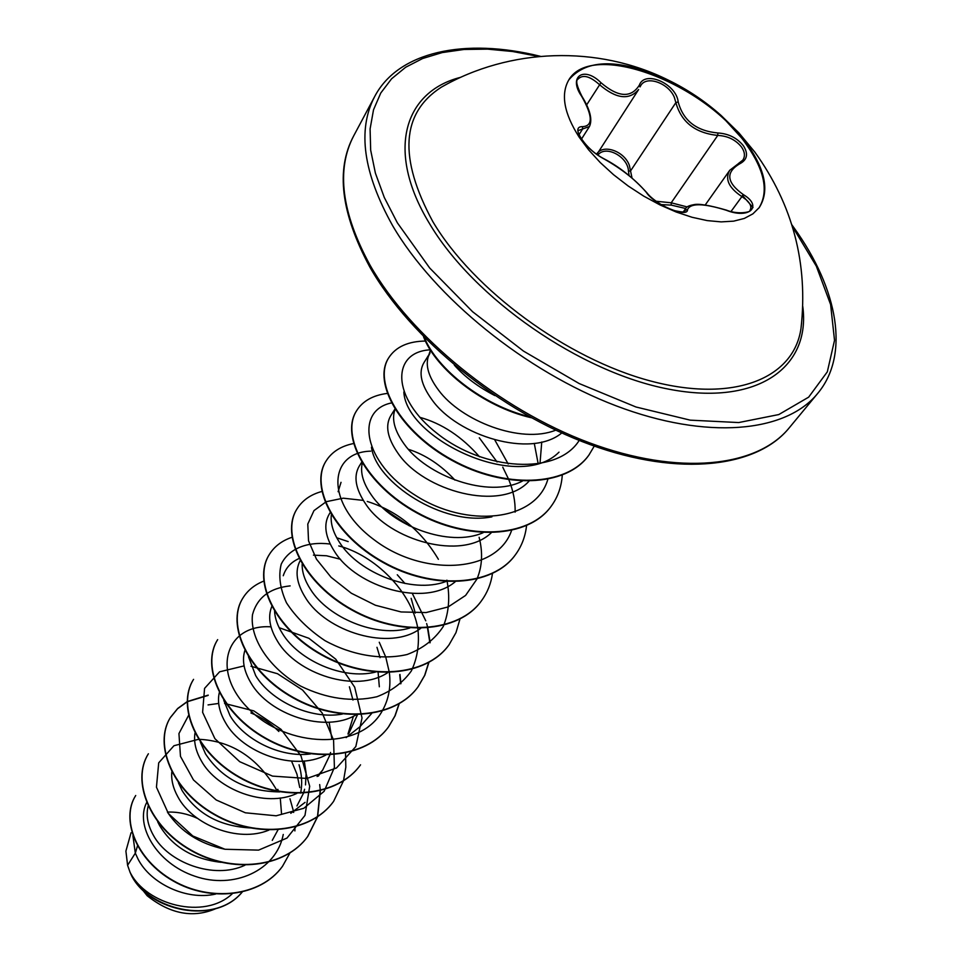 <?xml version="1.0" encoding="UTF-8"?>
<svg xmlns="http://www.w3.org/2000/svg" width="962" height="962" viewBox="0 0 962 962"><rect width="100%" height="100%" fill="white"/><g stroke="black" fill="none" stroke-linecap="round" stroke-linejoin="round"><path stroke-width="1.44" d="M568.542 80.339C591.329 39.827 704.942 82.924 746.837 145.166C764.778 170.911 768.818 191.835 758.97 207.948M747.402 144.372C765.524 170.394 769.468 191.45 759.258 207.551L752.897 213.853L744.299 218.446L733.657 221.152L721.187 221.885L707.214 220.599L692.075 217.28L676.166 212.001L659.92 204.894L643.758 196.14L628.15 185.967L613.503 174.663L600.228 162.53L588.684 149.904L579.148 137.133C564.009 113.384 560.557 94.3 568.807 79.918C586.844 58.345 620.069 58.429 668.458 80.195C687.626 89.538 705.182 101.299 721.115 115.476L747.402 144.372M678.186 101.924C683.164 120.599 696.38 130.952 717.844 132.972C728.559 133.646 737.108 137.927 743.47 145.851C748.52 153.908 747.258 159.896 739.694 163.817C725.372 172.33 726.587 182.6 743.349 194.613C763.131 206.385 749.326 219.492 726.202 210.221C703.366 203.186 690.488 202.97 687.553 209.548C688.155 218.687 653.691 204.365 646.32 192.352C635.918 180.135 621.873 169.023 604.208 159.031C595.201 154.293 587.554 147.607 581.252 138.973C576.286 130.628 576.731 126.515 582.599 126.635C593.085 126.046 592.772 115.933 581.661 96.32C567.76 76.491 584.006 65.644 600.973 82.72C618.265 97.439 631.06 98.256 639.357 85.149C644.612 69.805 676.334 83.646 678.186 101.924L675.865 102.609L674.374 97.439C668.71 83.045 646.392 75.12 640.716 85.642L640.031 86.917L639.357 85.149M581.493 139.081L589.453 126.503L578.667 130.423C575.432 129.112 583.441 148.052 603.932 158.754L604.208 159.031M596.584 154.221C602.729 143.542 624.422 150.986 629.388 165.464L632.034 178.066M739.694 163.817L738.467 163.504L742.808 160.149C745.297 156.337 744.889 151.984 741.582 147.102C735.677 139.791 727.741 135.895 717.76 135.426C695.261 133.045 681.3 122.102 675.865 102.609L630.675 170.743L628.475 171.272C628.114 156.59 605.447 144.637 597.847 155.11M655.976 201.238L671.211 202.79L687.169 206.926M749.975 210.281C751.851 207.299 750.637 203.812 746.332 199.807L741.798 196.525C728.715 187.794 724.711 179.028 729.773 170.238L705.218 204.99M721.115 115.476L738.924 132.912L754.845 152.104C792.844 204.93 808.224 263.636 801.009 328.234L801.611 322.919L801.009 328.234C794.131 378.282 734.162 403.379 650.444 380.964C566.907 358.85 473.352 290.079 432.852 221.669C398.364 157.9 401.178 113.071 441.305 87.193L445.995 84.608M132.924 835.75L135.317 853.162L127.597 865.283L130.038 872.209C146.356 905.146 204.317 920.165 232.191 893.842M137.482 845.911L135.317 853.162L138.071 859.138C150.397 883.308 186.219 900.805 215.644 894.071M148.16 806.108C145.863 815.187 147.595 824.903 153.367 835.256C168.025 862.625 213.853 879.917 244.937 865.223M157.708 821.813L159.596 825.54C172.523 846.849 193.013 859.102 221.08 862.313M171.813 771.933C171.104 779.954 173.136 788.287 177.934 796.933C192.58 824.699 237.734 843.133 268.891 830.11M178.415 782.719L182.058 790.487C197.126 814.177 220.322 826.671 251.647 827.981M278.86 731.469C270.43 723.159 261.123 716.979 250.926 712.962M194.985 733.08C193.639 741.774 195.719 750.949 201.202 760.617C216.835 789.549 265.332 808.345 296.825 793.434M200.433 742.267L205.507 753.883C221.945 778.799 246.693 791.461 279.762 791.906M219.3 692.628C217.184 701.875 219.264 711.892 225.517 722.666C242.244 752.789 294.18 771.909 325.877 755.038M223.773 700.324L230.026 715.632C243.711 739.333 279.87 757.984 310.498 753.943M244.877 650.468C241.835 660.197 243.855 671.019 250.962 682.96C268.819 714.237 324.398 733.778 356.168 714.814M248.461 656.745L255.676 675.601C270.538 700.673 310.485 720.081 342.34 714.057M271.789 606.517C267.652 616.63 269.588 628.246 277.597 641.377C296.753 673.905 356.12 693.758 387.734 672.642M274.567 611.387C275 618.53 277.657 625.961 282.539 633.669C298.665 660.1 342.58 680.23 375.408 672.113M300.168 560.654C294.709 570.971 296.488 583.345 305.531 597.787C326.01 631.553 389.55 651.767 420.707 628.354M302.164 564.117C301.96 572.137 304.81 580.663 310.714 589.694C328.174 617.484 376.262 638.323 409.812 628.018M409.379 525.865L384.752 509.571M330.134 512.698L329.257 514.093C323.268 524.35 325.132 537 334.848 552.032C356.842 587.06 424.627 607.671 455.146 581.818M331.349 514.79C330.303 523.532 333.285 533.116 340.295 543.542C359.211 572.691 411.664 594.227 445.683 581.601M361.664 462.265L359.223 466.161C353.355 476.238 355.495 488.84 365.644 503.956C389.357 540.391 461.772 561.207 491.185 532.852M454.978 480.122C440.909 465.031 425.408 454.761 408.477 449.326M362.265 463.275C360.101 472.558 363.131 483.14 371.38 495.021C391.871 525.553 448.953 547.775 483.14 532.707M497.077 461.976L479.304 437.806M394.889 409.127L390.728 415.788C384.98 425.661 387.421 438.191 398.064 453.379C423.533 491.077 500.841 512.409 528.932 481.265M508.225 464.021L494.805 439.971M395.045 409.355L394.721 410.353C391.678 419.817 394.805 431.024 404.088 443.963C426.322 475.877 488.311 498.797 522.306 481.144M430.663 349.471L428.355 356.421L430.038 352.91L423.869 362.782C418.29 372.414 421.067 384.86 432.203 400.084C457.575 435.702 530.687 458.73 561.772 432.972M428.355 356.421C425.3 365.74 428.703 376.996 438.564 390.163C460.966 420.731 520.562 444.348 555.723 430.17M272.27 840.355L277.97 829.881M281.505 813.395L280.267 798.003M278.499 791.329L277.814 789.321M300.649 793.085C302.417 783.874 301.876 774.422 299.05 764.754M296.945 805.94L303.439 793.277M303.535 792.977L304.617 789.261M305.507 784.908L306.12 773.087L304.269 760.99M317.111 776.502L322.703 770.009L329.918 754.966M330.002 754.641L330.555 752.464M331.866 738.984L329.136 722.185M347.967 734.054L353.427 716.221M352.97 700.035L349.398 686.784M348.689 733.729L357.455 714.802M380.086 657.671L376.972 647.306M415.271 613.071L411.147 598.34M540.067 462.674L541.75 442.015M132.239 876.887L147.174 895.742C170.406 914.189 193.434 918.433 216.246 908.465M127.597 865.283L125.902 851.105L131.048 832.755M167.424 812.108C177.513 811.7 187.53 813.78 197.45 818.361M283.261 834.463C276.347 870.79 233.429 889.658 194.949 876.25C156.181 863.359 134.908 824.987 146.633 802.633M289.971 798.761L293.266 810.461M293.362 810.93L293.663 812.445M294.997 827.031L294.889 830.927M290.031 852.837L282.491 866.305C260.642 896.692 210.389 902.115 173.304 880.663C135.907 859.499 120.803 818.758 135.714 795.502L135.63 795.646M242.087 892.171C213.504 926.695 145.346 908.958 130.086 872.342L130.038 872.209M282.395 866.437L282.299 866.582C260.437 896.969 210.197 902.392 173.112 880.939C135.726 859.775 120.635 819.047 135.546 795.79M242.147 892.159C214.815 925.552 149.543 910.99 131.722 876.009L130.086 872.342M494.877 395.598C478.174 386.964 464.658 376.803 454.341 365.127M559.018 452.152C518.614 493.037 405.976 438.588 403.848 391.991M534.283 443.386L538.083 463.287M491.931 516.847C442.953 526.587 375.962 482.419 371.464 447.198M419.805 417.316C441.919 423.46 461.82 436.628 479.509 456.794M283.261 575.733C285.81 567.857 291.077 562.121 299.038 558.513M313.432 555.146L326.539 555.771L340.512 559.259M378.114 672.342L379.329 686.784M371.633 713.515L359.98 726.695L346.14 737.601M291.558 761.146L296.957 774.182L299.771 787.565M224.399 849.133C199.507 843.734 180.664 831.625 167.869 812.806M276.96 790.536C257.984 757.972 231.962 740.896 198.906 739.297M198.509 739.309L173.954 745.73L158.706 762.842L156.445 787.181L168.398 813.527L192.785 835.978L225 849.266L258.598 850.119L286.989 838.07L304.978 815.391L309.704 786.279L300.998 755.904L281.036 729.34L253.824 710.894L224.567 703.45M218.687 703.438L208.057 704.918M188.528 715.5L178.944 733.561L180.471 756.348L193.458 779.929L216.246 799.999L245.37 812.794L276.166 815.8L303.812 808.284L324.134 791.305L334.403 767.448L333.573 740.139L322.282 713.155L302.561 690.031L277.513 673.725L250.962 666.257M244.095 665.896L219.589 671.813L204.569 688.383L202.609 712.325L214.911 738.696L239.718 761.7L272.499 776.106L306.938 778.462L336.472 767.989L355.832 746.536L362.037 717.965L354.689 687.181L335.726 659.174L308.886 638.287L279.16 627.705M270.983 626.839C226.371 623.809 210.113 671.26 249.074 709.271C287.085 747.907 360.425 750.805 382.118 711.122M382.311 710.798C388.732 699.422 391.077 686.688 389.357 672.606M389.309 672.258L385.762 657.094L379.256 642.243M290.151 585.882C269.697 588.071 257.155 597.642 252.501 614.634C249.579 637.842 268.602 667.856 300.769 686.159C326.791 698.809 352.164 702.344 376.912 696.741C391.546 691.149 403.03 682.539 411.363 670.923C417.448 657.996 419.6 643.806 417.821 628.366M417.748 627.982C411.231 591.077 374.446 555.17 338.768 545.923M330.158 544.023C307.082 541.209 288.865 548.641 281.229 564.153C278.283 575.733 280.026 588.612 286.472 602.789C295.635 616.931 308.453 629.533 324.915 640.608C351.346 655.134 381.589 660.449 407.13 654.509C422.871 648.58 434.908 639.249 443.254 626.515C448.965 612.337 450.168 596.885 446.885 580.17M438.395 559.307C420.983 530.182 397.258 510.906 367.256 501.455M363.263 500.396L343.218 498.184L326.238 501.695L313.985 510.594L307.792 524.049L308.525 540.788L316.462 559.175L331.108 577.308L351.346 593.241L375.396 605.242L401.094 611.952L426.106 612.553L448.22 606.902L465.596 595.43L476.924 579.112M477.08 578.751C482.275 566.185 482.948 552.38 479.124 537.325M370.695 451.154C327.705 452.26 325.012 503.679 374.398 539.983C423.015 576.972 497.294 573.436 511.676 530.17M515.127 512.157C515.404 501.659 513.323 490.897 508.886 479.87M508.67 479.341L502.741 467.159M391.39 402.958C354.701 410.509 363.155 462.53 415.139 495.177C466.51 528.475 535.762 521.632 547.811 479.389M430.555 349.807C391.378 351.551 390.74 397.655 437.602 433.802C483.754 470.418 557.046 475.937 579.208 440.404M317.424 816.906L307.587 836.651C285.113 867.989 231.614 873.989 190.572 850.24C149.278 826.851 131.253 780.988 148.208 754.076L148.388 753.775C131.433 780.699 149.459 826.55 190.765 849.951C231.818 873.7 285.329 867.712 307.804 836.363L317.58 816.798M317.64 816.618L320.358 790.764M320.346 790.511L319.685 784.571M208.237 695.117L187.325 701.538M187.133 701.635L177.681 708.489L170.49 717.363C153.559 744.191 172.342 790.487 214.622 814.345C256.638 838.575 311.015 832.888 333.598 801.37L343.458 780.903M193.566 679.352C176.683 706.06 196.272 752.789 239.562 777.128C282.6 801.839 337.89 796.476 360.546 764.814L360.317 765.127C337.662 796.789 282.383 802.152 239.358 777.44C196.068 753.102 176.479 706.385 193.362 679.677L193.566 679.352M217.556 639.802L217.665 639.634C200.866 666.197 221.332 713.335 265.692 738.179C309.8 763.383 366.005 758.381 388.732 726.599L395.117 715.752L399.218 703.751M400.95 683.609L399.952 674.41M263.949 581.024C254.702 584.643 247.679 590.331 242.881 598.087C226.19 624.446 247.583 671.981 293.061 697.342C338.275 723.075 395.442 718.494 418.217 686.603L424.843 675.168L428.896 662.445M430.158 642.652L427.837 628.006M427.753 627.657L426.647 623.58M425.781 620.827L412.313 593.458M404.978 583.501L397.282 574.771M348.184 541.594L336.736 537.782M291.943 537.301C281.878 540.704 274.326 546.452 269.288 554.569C252.717 580.675 275.108 628.595 321.753 654.509C368.145 680.783 426.298 676.671 449.11 644.708L455.976 632.635L459.956 619.107M322.126 491.402C310.786 494.42 302.405 500.264 296.981 508.946C280.555 534.74 304.004 583.032 351.888 609.523C399.519 636.363 458.682 632.78 481.493 600.769C487.325 592.772 490.993 583.718 492.472 573.58M353.475 443.554C340.921 446.091 331.782 451.936 326.034 461.075C309.812 486.495 334.391 535.125 383.585 562.205C432.515 589.658 492.712 586.652 515.512 554.629C521.669 546.188 525.348 536.531 526.551 525.661M387.205 393.434C372.967 395.238 362.746 401.01 356.565 410.774C340.572 435.75 366.39 484.692 416.955 512.397C467.267 540.464 528.535 538.095 551.286 506.108C557.792 497.162 561.459 486.856 562.277 475.168M425.962 341.041C408.249 341.185 395.827 346.789 388.684 357.852C372.979 382.323 400.144 431.529 452.176 459.896C503.944 488.6 566.293 486.94 588.948 455.014L594.275 446.091M424.35 337.494C437.037 369.18 482.804 405.375 529.509 416.75M317.484 816.714L320.142 790.824M208.081 695.418L187.325 701.743M187.133 701.851L177.561 708.729L170.31 717.676C153.367 744.504 172.15 790.788 214.418 814.646C256.421 838.876 310.798 833.176 333.381 801.671M343.518 780.711L345.827 767.195L345.526 753.078M217.46 639.971C200.661 666.534 221.116 713.672 265.476 738.503C309.56 763.708 365.764 758.705 388.492 726.923L394.913 715.981L399.026 703.859M400.709 683.826L399.723 674.771M242.773 598.268L242.665 598.448C225.974 624.795 247.354 672.33 292.821 697.691C338.035 723.424 395.19 718.83 417.965 686.94L424.639 675.408L428.691 662.565M429.906 642.856L427.513 628.03M269.18 554.761L269.071 554.942C252.489 581.048 274.867 628.968 321.512 654.881C367.893 681.144 426.034 677.032 448.845 645.069L449.11 644.708M296.861 509.151L296.741 509.343C280.327 535.137 303.764 583.417 351.635 609.908C399.254 636.748 458.405 633.152 481.216 601.142L481.361 600.949M325.914 461.279L325.793 461.483C309.56 486.904 334.139 535.533 383.309 562.614C432.227 590.055 492.424 587.036 515.223 555.014L515.367 554.821M356.433 410.99L356.313 411.195C340.307 436.183 366.125 485.125 416.678 512.83C466.967 540.885 528.234 538.516 550.985 506.517L551.13 506.313M388.54 358.08L388.407 358.309C372.703 382.78 399.855 431.986 451.863 460.341C503.631 489.045 565.981 487.385 588.636 455.459L588.792 455.242M423.496 336.628C435.642 369.119 483.261 406.794 531.325 417.748M685.69 208.501L671.272 205.11L661.159 204.617M629.136 175.709L628.475 171.272M717.844 132.972L717.76 135.426L671.211 202.79L671.272 205.11M638.624 89.538L638.612 89.562C629.196 100.529 616.113 98.87 599.374 84.56C589.814 76.034 582.671 74.242 577.946 79.197L577.934 79.221M647.113 193.374L646.825 192.713C652.104 199.988 667.616 209.103 674.109 210.594C681.817 212.181 685.365 212.434 684.728 211.339L685.81 208.321L683.285 211.941M743.349 194.613L730.988 211.532M729.785 170.238L737.962 163.973M586.664 104.87L600.973 82.72M579.1 134.572L582.479 129.209L582.599 126.635M603.475 158.646L603.932 158.754C619.047 166.594 633.345 177.91 646.825 192.713L646.32 192.352M687.553 209.548L685.088 210.293L684.078 211.736M802.765 306.409C810.942 367.039 757.9 406.349 669.095 389.225C580.591 372.619 473.388 298.268 429.244 223.148C385.63 151.154 403.86 91.57 460.822 77.273M792.375 226.467L816.341 266.185L830.603 304.509L834.523 340.332L827.32 371.837L808.657 397.162L778.787 414.562L738.708 422.558L690.235 420.153L635.978 406.998L579.184 383.549L523.508 351.106L472.582 311.712L429.677 267.989L397.342 222.799L384.307 197.499L375.396 173.136L370.671 150.144L370.093 128.932L373.521 109.788L380.772 93.013L391.582 78.788L405.663 67.256L422.655 58.502L442.219 52.573L463.985 49.471L487.578 49.134L512.602 51.503L538.708 56.481M789.201 427.874C757.671 467.027 680.314 477.549 590.343 444.672C500.601 411.989 410.473 338.78 369.829 267.051C340.993 213.444 335.594 169.757 353.631 135.991C336.063 169.673 341.51 212.71 369.985 265.079C410.461 336.423 499.735 409.355 589.141 442.7C678.667 476.106 756.998 467.424 789.201 427.874L817.58 393.554C785.786 432.623 706.962 440.38 616.149 405.844C525.444 371.404 434.319 297.33 392.592 225.589C363.227 172.944 357.227 129.978 374.591 96.705C398.04 51.647 464.55 37.386 540.428 56.325M668.458 80.195C597.618 44.829 509.8 47.956 441.305 87.193M817.58 393.554C849.843 355.291 838.623 289.682 793.782 227.489L791.87 224.819M318.278 776.178L322.703 770.009M353.631 135.991L374.591 96.705M341.029 482.323L338.119 491.714M305.074 802.356L290.789 813.299M742.436 195.442L753.005 207.527M596.849 154.425L638.612 89.562M749.987 210.293C752.849 211.123 739.91 215.56 726.262 210.077C709.463 205.243 698.592 203.451 693.638 204.714C688.996 205.591 686.387 206.794 685.81 208.321M589.453 126.515C592.616 119.673 590.127 109.632 581.962 96.368C576.803 86.147 575.468 80.423 577.946 79.197L577.946 79.197"/></g></svg>
